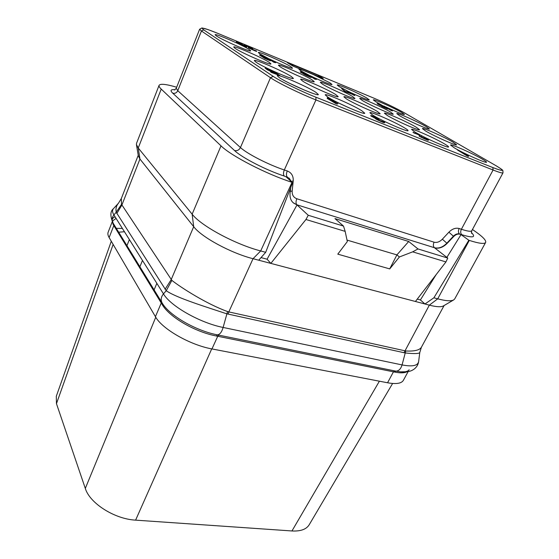 <?xml version="1.0" encoding="UTF-8"?>
<svg xmlns="http://www.w3.org/2000/svg" width="559" height="559" viewBox="0 0 559 559"><rect width="100%" height="100%" fill="white"/><g stroke="black" fill="none" stroke-linecap="round" stroke-linejoin="round"><path stroke-width="0.84" d="M118.669 232.195L124.454 231.747M122.379 228.442L116.3 228.338M112.268 221.664L108.153 232.195C107.58 233.669 107.901 235.458 109.124 237.561L155.43 316.68C161.977 328.888 189.983 345.008 211.959 348.935L387.555 382.768C396.212 384.319 401.488 383.502 403.381 380.323L408.119 371.616M387.555 382.768L393.445 371.826L394.5 372.042C400.097 373.167 404.22 373.098 406.875 371.812M155.43 316.68L161.244 303.013L162.25 304.662C169.587 317.316 195.329 332.025 216.305 335.98L393.445 371.826L394.738 370.917L400.551 371.861L405.415 371.756C407.553 371.225 408.79 370.554 409.132 369.758M112.359 221.832L113.204 224.571L161.244 303.013L161.167 301.385L162.208 303.083C169.559 315.709 196.027 330.795 217.395 334.862L394.738 370.917M116.083 218.415L112.548 220.959L113.016 222.985L161.167 301.385M115.077 216.815C112.932 217.661 111.961 218.974 112.163 220.749M112.513 222.007L113.016 222.985C110.06 216.04 110.207 211.267 113.456 208.661C112.121 210.191 112.268 212.28 113.896 214.929C111.807 217.64 111.527 220.351 113.058 223.055L113.204 224.571M118.648 203.015L118.494 203.183C116.314 205.663 115.552 208.682 116.195 212.238L121.506 204.349L171.886 280.394C180.976 287.606 206.851 304.124 227.541 311.545L228.813 311.915L253.031 258.705L260.69 250.956C235.227 244.346 200.988 225.836 192.142 214.181L221.008 145.85C230.937 155.807 266.489 174.163 292.043 182.339L286.222 176.889L289.227 178.223L291.036 181.123M113.456 208.661L118.494 203.183L121.324 198.529L121.506 204.349M171.886 280.394L166.226 290.722L163.466 293.873L113.896 214.929L116.195 212.238L166.226 290.722C176.378 297.87 206.669 307.108 226.577 313.753L405.142 352.953C414.471 353.931 419.355 353.756 419.795 352.429L421.423 347.195L444.112 305.514M228.037 314.144L228.813 311.915L405.757 350.982C414.492 351.422 419.711 350.158 421.423 347.195M165.073 289.303L171.187 279.633L193.694 226.681L139.946 159.029L138.241 148.002L136.424 144.529L136.55 143.307L159.07 85.352C160.272 83.501 166.135 84.123 176.672 87.232M221.008 145.85L161.223 89.091L138.241 148.002L192.142 214.181L193.694 226.681C201.436 237.107 230.895 253.115 253.031 258.705L258.726 260.208L265.693 252.312L292.643 182.534M403.989 352.771L429.333 305.144L258.726 260.208M472.453 229.49L475.381 231.545C482.934 236.869 486.351 240.503 485.638 242.452L454.753 298.862L453.803 299.841C451.309 301.343 445.949 301.008 437.725 298.834L429.333 305.144C436.516 306.982 441.247 307.226 443.518 305.864L453.573 299.98M136.459 144.76L138.339 155.898L139.946 159.029L121.848 205.125L116.796 213.51M436.153 274.616L420.403 299.938L424.959 303.991L433.889 297.8L437.725 298.834L469.294 240.405C479.049 243.521 484.499 244.206 485.638 242.452M446.865 257.392L461.035 234.612L468.84 240.251L433.889 297.8M420.403 299.938L417.259 299.107M434.602 247.847L434.42 247.714C438.661 248.741 442.805 247.239 446.844 243.207L453.398 236.184L453.768 236.464L447.116 243.41C443.021 247.448 438.85 248.923 434.602 247.847L447.752 258.076L417.985 248.944L408.699 241.488L334.953 218.583L343.512 226.088L308.247 215.264L297.004 204.922L293.538 203.029C290.911 200.877 289.751 197.634 290.044 193.309L290.687 187.607M453.768 236.464C455.83 234.438 457.905 233.704 459.98 234.263L461.035 234.612M415.428 301.476L445.942 261.933L447.752 258.076M293.133 202.665L297.004 204.922L267.083 259.201L270.842 263.394L305.955 219.491L308.247 215.264M343.512 226.088L345.169 231.377L305.955 219.491M345.169 231.377L347.321 241.565L337.79 254.149L389.721 268.9L399.406 256.972L396.897 254.897L389.721 268.9M417.985 248.944L412.668 251.843L399.406 256.972M412.668 251.843L445.942 261.933M267.083 259.201L261.032 257.594M265.693 252.312L260.69 250.956L292.043 182.339M161.223 89.091C159.476 87.421 158.756 86.177 159.07 85.352M468.84 240.251L469.294 240.405M454.397 147.911L450.554 145.04C450.526 143.607 472.6 153.404 482.263 159.091C485.198 160.803 486.623 161.837 486.519 162.208C486.798 163.759 463.718 153.501 454.397 147.911M420.752 135.292L414.981 132.085L411.557 129.415C411.536 127.85 435.154 138.269 444.705 144.019C447.375 145.599 448.66 146.577 448.549 146.94C448.625 148.184 432.589 141.504 421.151 135.495M372.86 115.182L369.869 112.729C369.855 111.01 395.262 122.142 404.632 127.934C407.022 129.381 408.154 130.282 408.042 130.638C408.384 132.511 381.79 120.849 372.86 115.182M327.742 97.07L325.198 94.855C325.191 92.962 352.673 104.917 361.785 110.738L364.741 113.204C365.132 115.273 336.35 102.744 327.742 97.07M279.297 77.624L277.208 75.668C277.215 73.585 307.129 86.491 315.863 92.305L318.351 94.52C318.805 96.805 287.452 83.277 279.297 77.624M256.057 62.224L254.303 60.589C254.247 58.66 283.385 71.252 291.295 76.52L293.384 78.379C293.88 80.489 263.429 67.346 256.057 62.224M302.761 81.174L300.609 79.308C300.553 77.547 327.399 89.23 335.686 94.534L338.188 96.623C338.621 98.545 310.58 86.345 302.761 81.174M346.419 98.894L343.876 96.812C343.813 95.198 368.688 106.098 377.262 111.402L380.155 113.708C380.539 115.454 354.581 104.079 346.419 98.894M387.317 115.489L384.396 113.204C384.326 111.73 407.49 121.946 416.266 127.235L419.55 129.73C419.893 131.33 395.73 120.667 387.317 115.489M425.713 131.065L422.422 128.605C422.352 127.249 444.021 136.857 452.937 142.112L456.591 144.788C456.906 146.255 434.308 136.228 425.713 131.065M399.629 115.748L396.778 113.617C396.673 112.338 417.957 121.764 426.203 126.634L429.368 128.947C429.71 130.338 407.567 120.52 399.629 115.748M362.232 100.431L359.716 98.468C359.612 97.084 382.328 107.09 390.413 111.975L393.243 114.12C393.62 115.629 369.974 105.211 362.232 100.431M322.515 84.164L320.342 82.383C320.23 80.88 344.582 91.55 352.45 96.427L354.937 98.398C355.349 100.04 329.999 88.93 322.515 84.164M280.255 66.856L278.424 65.27C278.312 63.628 304.543 75.053 312.118 79.902L314.249 81.684C314.71 83.473 287.389 71.58 280.255 66.856M235.192 48.402L233.704 47.012C233.599 45.237 261.989 57.514 269.172 62.315L270.947 63.894C271.471 65.85 241.879 53.056 235.192 48.402M216.361 35.923L215.089 34.735C214.942 33.086 242.613 45.076 249.16 49.465L250.677 50.806C251.222 52.623 222.454 40.171 216.361 35.923M267.691 58.115L259.872 53.888L258.3 52.525C258.153 51.002 283.776 62.168 290.722 66.626L292.553 68.149C292.63 69.113 280.192 64.208 269.655 59.079M347.377 90.963L339.376 86.715L337.196 85.017C337.056 83.71 359.339 93.528 366.809 98.042L369.261 99.907C369.331 100.774 357.571 96.001 347.712 91.131M391.111 110.053L383.872 106.007L392.474 110.85L391.265 110.563L375.795 101.752L373.321 99.9C373.181 98.691 394.088 107.95 401.732 112.464L404.485 114.476C402.843 114.546 396.624 112.038 385.836 106.965M457.486 150.008L467.184 155.961L468.407 156.45L468.246 155.87L457.486 150.008L468.512 156.254M420.962 136.627L421.905 135.949L420.913 135.348L413.024 132.434L419.907 135.39M414.016 133.028L420.186 135.257L419.061 135.942L419.816 136.529L427.935 140.267L428.543 140.016L427.942 139.61L421.234 136.85L420.857 136.536L421.905 135.949M372.615 116.496L379.624 119.263L371.141 115.531L370.722 115.699L371.155 116.125L375.208 118.277M373.957 117.704L375.613 118.201L375.264 118.564L377.199 119.766L383.991 122.735L384.781 122.54L384.236 122.148L378.513 119.996L376.773 118.913L378.799 119.556L378.031 119.081L372.427 116.384L379.624 119.263M377.032 119.165L378.799 119.556M327.232 98.419L335.679 103.506L337.189 104.107L338.286 103.101L327.211 97.811L329.733 99.418L327.232 98.419L328.315 99.111L335.784 103.282L337.294 103.883L338.286 103.101M327.211 97.811L328.538 98.943M266.811 68.974L274.483 72.013L265.301 67.981L267.314 69.519L275.412 72.95L277.956 74.62L271.241 72.118L280.045 75.668L275.901 72.943L267.153 69.211L266.685 68.701L268.02 69.127L274.483 72.013M265.141 68.079L267.216 69.735L276.845 74.172M270.451 71.594L271.143 72.342L280.045 75.668M386.709 108.292L381.559 106.259L386.73 108.698L387.988 108.781L380.469 104.631L377.143 103.66L381.769 106.14M382.964 106.671L386.472 108.222M346.384 90.551L353.463 95.03L354.658 95.519L354.853 95.184L346.384 90.551L354.853 95.184M341.612 88.588L344.617 91.39L351.946 94.192L345.148 91.25L341.612 88.588L344.7 91.208L351.946 94.192M308.17 74.801L314.899 79.175L316.485 79.399L308.17 74.801L314.976 78.987L316.485 79.399M308.875 75.828L301.14 71.929L300.288 71.755L300.483 72.209L303.46 73.767M303.334 73.704L310.713 77.428L311.622 77.401L308.931 75.703M267.628 58.094L273.945 62.349L275.755 62.65L267.628 58.094L274.029 62.154L275.755 62.65M259.495 54.978L264.798 58.464L269.745 60.589L270.465 60.791L270.444 60.281L261.815 56.361L261.263 55.648L266.874 58.108L260.368 55.131L259.704 55.215L263.652 57.64L270.675 60.526M261.004 55.795L265.399 57.696M266.259 58.08L266.874 58.108M249.992 48.256L252.682 48.745L252.137 48.165L244.22 45.097L250.048 47.655M244.828 45.489L251.026 47.843L248.294 47.319L248.427 47.788L255.666 51.128L256.658 51.365L256.441 50.946L249.831 48.151L252.759 48.563M236.317 41.799L240.279 44.587L245.492 46.914L246.519 47.173L246.393 46.697L237.365 42.072L236.317 41.799L236.883 42.372L240.356 44.399L246.596 46.984M292.881 66.067L323.242 78.428L317.547 74.99L287.424 62.699L292.881 66.067L313.208 74.48L329.866 82.788L332.011 84.486C332.081 85.401 320.048 80.587 309.875 75.598M308.722 75.032L300.805 70.79L298.925 69.253L303.146 70.315M313.208 74.48L323.242 78.428M392.614 383.467L309.197 524.768C306.346 529.352 300.602 531.413 291.959 530.966L135.606 520.143C114.56 519.087 89.747 503.261 85.31 488.426L56.466 403.661L56.291 396.289L111.283 241.257M113.142 244.43L56.466 403.661M155.751 317.205L85.31 488.426M211.707 348.886L135.606 520.143M379.393 381.196L291.959 530.966M339.006 103.163L349.48 108.027M289.583 83.305L304.578 90.167M270.109 69.644L276.321 72.467M287.501 62.524L292.958 65.885M427.935 140.267L428.494 140.162M426.615 139.778L428.033 140.057M425.741 139.429L426.72 139.575M424.225 138.786L425.846 139.226M422.939 138.192L424.33 138.576M421.248 137.346L423.044 137.982M420.221 136.773L421.353 137.144M419.816 136.529L420.326 136.571M419.229 136.13L419.921 136.326M413.129 132.231L414.114 132.825M370.82 115.489L374.062 117.495M383.991 122.735L384.634 122.652M382.552 122.204L384.096 122.519M382.083 122.016L382.656 121.988M380.246 121.24L382.188 121.799M378.918 120.625L380.351 121.023M377.199 119.766L379.016 120.409M376.186 119.193L377.297 119.549M375.802 118.948L376.291 118.976M375.264 118.564L375.9 118.739M336.553 102.409L335.812 102.94L332.326 100.718L336.553 102.409M333.423 101.417L336.322 102.577M392.474 110.85L391.188 109.899M379.498 105.05L386.751 108.187M378.331 104.428L379.582 104.875M377.549 103.967L378.415 104.253M377.143 103.66L377.632 103.792M387.52 108.998L388.065 108.928M386.73 108.698L387.604 108.823M385.969 108.39L386.814 108.523M384.865 107.901L386.052 108.215M383.432 107.23L384.948 107.726M382.223 106.622L383.516 107.055M381.643 106.084L382.307 106.448M379.868 104.91L378.366 103.953L380.344 104.687L384.208 106.699L379.868 104.91M378.66 104.219L383.809 106.65M310.713 77.428L311.419 77.408M309.791 77.079L310.797 77.24M308.938 76.73L309.875 76.89M307.723 76.199L309.022 76.541M306.213 75.486L307.806 76.01M305.137 74.955L306.297 75.297M303.991 74.333L305.221 74.766M303.558 74.067L304.068 74.144M302.049 73.089L303.418 73.515M300.91 72.474L302.133 72.901M300.483 72.209L300.994 72.286M303.823 73.159L307.576 74.997L305.403 74.305L301.636 72.46L304.809 73.592M308.295 76.094L304.851 74.312L309.106 76.066L310.266 76.786L308.295 76.094M304.732 73.781L307.177 74.983M301.958 72.663L303.74 73.341M305.123 74.571L309.91 76.716M263.254 57.228L269.361 59.897L263.254 57.228M263.282 57.249L269.179 59.729M256.288 51.323L256.735 51.176M255.666 51.128L256.364 51.142M254.254 50.569L255.743 50.939M253.374 50.205L254.331 50.38M251.92 49.576L253.451 50.017M250.788 49.052L252.004 49.388M249.398 48.36L250.865 48.864M248.678 47.948L249.482 48.172M244.297 44.916L244.905 45.307M244.758 45.852L245.142 46.355L242.494 45.314L237.617 42.533L241.313 43.895L245.073 46.334M237.75 42.631L244.681 46.041M408.699 241.488L396.897 254.897L347.006 240.084M211.959 348.935L217.731 336.266L218.89 335.162M109.124 237.561L113.826 225.577L113.715 224.131M394.5 372.042L395.849 371.148C398.728 371.064 400.803 368.989 402.075 364.915C412.269 366.872 417.783 365.768 418.628 361.61C418.174 364.622 416.714 367.095 414.247 369.024C411.99 370.603 409.321 372.308 400.551 371.861M216.305 335.98L217.395 334.862C219.841 334.596 221.748 332.123 223.118 327.448L402.075 364.915L405.757 350.982M162.25 304.662L162.208 303.083C160.538 300.106 160.957 297.032 163.466 293.873C170.551 306.136 200.164 322.955 223.118 327.448L227.541 311.545M175.051 89.775C170.677 89.286 169.901 90.418 172.724 93.164L234.521 150.532C241.83 157.631 266.384 170.271 284.293 176.064L289.22 178.216M287.606 177.35L287.263 177.042C286.187 175.729 286.187 173.702 287.27 170.956C291.525 172.675 293.51 176.022 293.216 181.004L292.175 190.968C291.959 194.895 293.517 197.488 296.836 198.752L434.07 242.194C436.893 242.892 439.654 241.9 442.344 239.21L448.884 232.195C452.273 228.827 455.69 227.597 459.156 228.505L461.399 229.26C467.61 231.3 471.076 231.775 471.803 230.699C471.349 232.39 471.321 233.292 471.719 233.41L471.551 233.117M459.98 234.263L461.811 234.703C473.026 238.155 476.226 237.442 471.419 232.544M448.884 232.195L453.398 236.184C455.424 234.165 457.486 233.424 459.561 233.962C458.226 232.684 458.094 230.867 459.156 228.505M447.116 243.41L442.344 239.21M296.836 198.752C295.767 201.415 295.774 203.427 296.85 204.783L434.42 247.714C433.141 246.393 433.022 244.556 434.07 242.194M291.344 181.389L293.216 181.004M290.261 191.395L292.175 190.968M284.293 176.064C283.224 174.75 283.224 172.717 284.307 169.964L287.27 170.956M234.521 150.532C237.093 151.098 239.063 150.091 240.447 147.534C247.008 153.739 268.558 164.793 284.307 169.964L315.94 99.921L493.08 170.006C499.257 172.431 502.569 173.374 503.002 172.829L502.89 170.635C502.324 170.292 504.288 170.691 495.609 165.457L495.756 165.555M172.724 93.164C174.967 93.716 176.644 92.899 177.762 90.705L240.447 147.534L270.486 77.722C277.788 82.795 300.148 93.73 315.94 99.921L315.905 97.203L492.856 167.574C504.253 171.886 505.14 171.166 495.512 165.415L404.492 112.904C395.695 108.006 385.298 103.003 373.286 97.909L218.485 33.645M174.555 90.013L176.26 88.273L177.762 90.705L201.443 31.004L270.486 77.722L273.204 76.373C280.115 81.118 301.084 91.355 315.905 97.203M176.26 88.273L199.619 29.243L201.443 31.004L203.749 29.893L273.204 76.373M218.583 33.68C204.587 27.992 199.647 26.734 203.749 29.893M492.856 167.574L493.08 170.006L461.399 229.26C460.336 231.615 460.476 233.431 461.811 234.703M495.512 165.415L404.716 113.03M404.492 112.904L404.583 112.946C395.737 108.02 385.291 102.996 373.244 97.881L373.167 97.86M373.286 97.909L218.548 33.666L207.892 29.536L201.974 27.95L199.619 29.243M419.795 352.429L418.628 361.61M121.324 198.529L138.241 155.29M293.538 203.029L293.091 202.631M471.803 230.699L503.002 172.829M129.374 239.573L126.935 245.653M142.475 260.438L139.89 266.748M156.848 283.329L154.095 289.876"/></g></svg>
